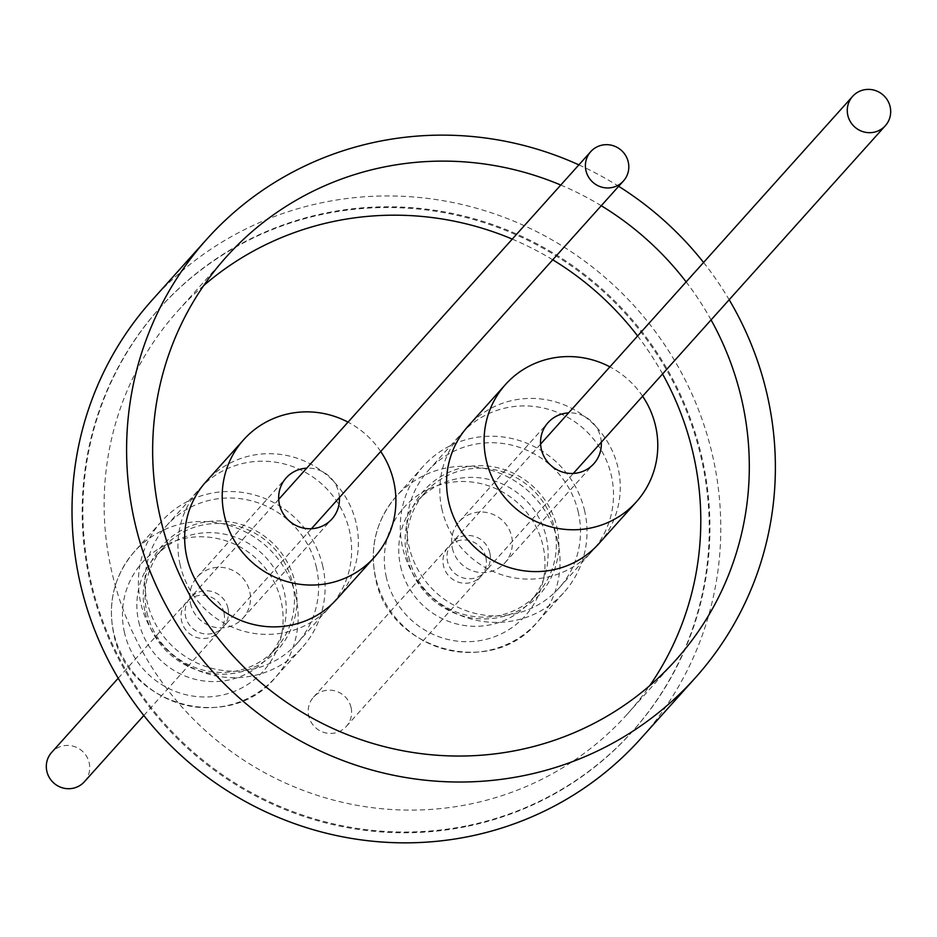 <?xml version="1.0" encoding="UTF-8"?>
<svg xmlns="http://www.w3.org/2000/svg" width="937" height="937" viewBox="0 0 937 937"><rect width="100%" height="100%" fill="white"/><g stroke="black" fill="none" stroke-linecap="round" stroke-linejoin="round"><path stroke-width="0.7" stroke-dasharray="4.68 3.51" d="M489.852 552.889A21.973 21.387 41.9 0 0 473.993 536.292A21.973 21.387 41.9 0 0 452.337 542.453A21.973 21.387 41.9 0 0 447.511 561.368A21.973 21.387 41.9 0 0 463.382 577.977A21.973 21.387 41.9 0 0 485.038 571.804A21.973 21.387 41.9 0 0 489.852 552.889M408.825 557.257A75.581 73.566 41.9 0 0 463.393 614.379A75.581 73.566 41.9 0 0 537.908 593.156A75.581 73.566 41.9 0 0 554.481 528.093A75.581 73.566 41.9 0 0 499.913 470.983A75.581 73.566 41.9 0 0 425.398 492.194A75.581 73.566 41.9 0 0 408.825 557.257M400.603 566.428A75.581 73.566 41.9 0 0 455.171 623.538A75.581 73.566 41.9 0 0 529.686 602.327A75.581 73.566 41.9 0 0 546.259 537.252A75.581 73.566 41.9 0 0 491.691 480.142A75.581 73.566 41.9 0 0 417.176 501.354A75.581 73.566 41.9 0 0 400.603 566.428M407.045 557.316A77.783 75.71 41.9 0 0 499.07 617.46A77.783 75.71 41.9 0 0 556.929 527.297A77.783 75.71 41.9 0 0 464.916 467.153A77.783 75.71 41.9 0 0 407.045 557.316M227.972 608.172A21.973 21.387 41.9 0 0 212.113 591.563A21.973 21.387 41.9 0 0 190.445 597.736A21.973 21.387 41.9 0 0 185.631 616.651A21.973 21.387 41.9 0 0 201.49 633.248A21.973 21.387 41.9 0 0 223.158 627.087A21.973 21.387 41.9 0 0 227.972 608.172M146.945 612.54A75.581 73.566 41.9 0 0 201.514 669.662A75.581 73.566 41.9 0 0 276.028 648.439A75.581 73.566 41.9 0 0 292.602 583.376A75.581 73.566 41.9 0 0 238.033 526.254A75.581 73.566 41.9 0 0 163.506 547.477A75.581 73.566 41.9 0 0 146.945 612.54M138.723 621.699A75.581 73.566 41.9 0 0 193.291 678.821A75.581 73.566 41.9 0 0 267.806 657.598A75.581 73.566 41.9 0 0 284.38 592.535A75.581 73.566 41.9 0 0 229.811 535.425A75.581 73.566 41.9 0 0 155.296 556.637A75.581 73.566 41.9 0 0 138.723 621.699M145.165 612.587A77.783 75.71 41.9 0 0 237.178 672.743A77.783 75.71 41.9 0 0 295.05 582.568A77.783 75.71 41.9 0 0 203.036 522.424A77.783 75.71 41.9 0 0 145.165 612.587M584.676 511.087A94.485 91.955 41.9 0 0 516.474 439.687A94.485 91.955 41.9 0 0 423.325 466.204A94.485 91.955 41.9 0 0 402.617 547.548A94.485 91.955 41.9 0 0 470.831 618.935A94.485 91.955 41.9 0 0 563.969 592.418A94.485 91.955 41.9 0 0 584.676 511.087M578.328 512.352A87.891 85.548 41.9 0 0 514.881 445.942A87.891 85.548 41.9 0 0 428.232 470.608A87.891 85.548 41.9 0 0 408.965 546.271A87.891 85.548 41.9 0 0 472.424 612.681A87.891 85.548 41.9 0 0 559.061 588.014A87.891 85.548 41.9 0 0 578.328 512.352M441.983 509.47A87.891 85.548 -138.1 0 1 461.25 433.819A87.891 85.548 -138.1 0 1 547.899 409.141A87.891 85.548 -138.1 0 1 611.346 475.563A87.891 85.548 -138.1 0 1 592.079 551.214A87.891 85.548 -138.1 0 1 505.441 575.892A87.891 85.548 -138.1 0 1 441.983 509.47M351.07 707.552A21.973 21.387 41.9 0 0 335.212 690.944A21.973 21.387 41.9 0 0 313.555 697.116A21.973 21.387 41.9 0 0 308.73 716.032A21.973 21.387 41.9 0 0 324.6 732.64A21.973 21.387 41.9 0 0 346.257 726.468A21.973 21.387 41.9 0 0 351.07 707.552M485.846 557.363A21.973 21.387 41.9 0 0 469.976 540.754A21.973 21.387 41.9 0 0 448.319 546.927A21.973 21.387 41.9 0 0 443.506 565.843A21.973 21.387 41.9 0 0 459.364 582.451A21.973 21.387 41.9 0 0 481.032 576.278A21.973 21.387 41.9 0 0 485.846 557.363M322.796 566.358A94.485 91.955 41.9 0 0 254.583 494.97A94.485 91.955 41.9 0 0 161.445 521.487A94.485 91.955 41.9 0 0 140.726 602.819A94.485 91.955 41.9 0 0 208.939 674.218A94.485 91.955 41.9 0 0 302.089 647.69A94.485 91.955 41.9 0 0 322.796 566.358M316.448 567.635A87.891 85.548 41.9 0 0 252.99 501.225A87.891 85.548 41.9 0 0 166.353 525.891A87.891 85.548 41.9 0 0 147.086 601.554A87.891 85.548 41.9 0 0 210.532 667.964A87.891 85.548 41.9 0 0 297.181 643.286A87.891 85.548 41.9 0 0 316.448 567.635M180.103 564.753A87.891 85.548 -138.1 0 1 199.37 489.091A87.891 85.548 -138.1 0 1 286.008 464.424A87.891 85.548 -138.1 0 1 349.466 530.834A87.891 85.548 -138.1 0 1 330.199 606.497A87.891 85.548 -138.1 0 1 243.55 631.163A87.891 85.548 -138.1 0 1 180.103 564.753M84.377 781.751A21.973 21.387 41.9 0 0 89.191 762.835A21.973 21.387 41.9 0 0 73.332 746.227A21.973 21.387 41.9 0 0 51.664 752.399M223.955 612.646A21.973 21.387 41.9 0 0 208.096 596.037A21.973 21.387 41.9 0 0 186.44 602.21A21.973 21.387 41.9 0 0 181.614 621.126A21.973 21.387 41.9 0 0 197.484 637.722A21.973 21.387 41.9 0 0 219.141 631.561A21.973 21.387 41.9 0 0 223.955 612.646M339.405 497.535A30.757 29.937 41.9 0 0 338.69 492.522A30.757 29.937 41.9 0 0 306.692 468.184M190.469 603.522A30.757 29.937 41.9 0 0 212.676 626.759A30.757 29.937 41.9 0 0 242.999 618.127A30.757 29.937 41.9 0 0 249.746 591.645A30.757 29.937 41.9 0 0 227.539 568.408A30.757 29.937 41.9 0 0 197.215 577.04A30.757 29.937 41.9 0 0 190.469 603.522M380.727 451.482A87.891 85.548 41.9 0 0 348.014 422.13M336.933 598.989A87.891 85.548 41.9 0 0 356.201 523.326A87.891 85.548 41.9 0 0 292.754 456.916A87.891 85.548 41.9 0 0 206.105 481.583M601.285 442.252A30.757 29.937 41.9 0 0 600.582 437.239A30.757 29.937 41.9 0 0 568.583 412.912M452.348 548.239A30.757 29.937 41.9 0 0 474.555 571.488A30.757 29.937 41.9 0 0 504.891 562.844A30.757 29.937 41.9 0 0 511.625 536.374A30.757 29.937 41.9 0 0 489.419 513.125A30.757 29.937 41.9 0 0 459.095 521.757A30.757 29.937 41.9 0 0 452.348 548.239M642.606 396.21A87.891 85.548 41.9 0 0 609.905 366.859M598.825 543.706A87.891 85.548 41.9 0 0 618.092 468.043A87.891 85.548 41.9 0 0 554.634 401.633A87.891 85.548 41.9 0 0 467.985 426.312M203.739 285.527A301.901 293.843 41.9 0 0 177.761 311.014A301.901 293.843 41.9 0 0 111.585 570.902A301.901 293.843 41.9 0 0 329.543 799.027A301.901 293.843 41.9 0 0 627.169 714.275A301.901 293.843 41.9 0 0 649.704 685.697M465.373 826.727A317.292 308.812 -138.1 0 1 126.554 673.188A317.292 308.812 -138.1 0 1 159.571 308.25A317.292 308.812 -138.1 0 1 326.076 213.589A317.292 308.812 -138.1 0 1 664.895 367.117A317.292 308.812 -138.1 0 1 631.878 732.066A317.292 308.812 -138.1 0 1 465.373 826.727M466.052 825.977A317.292 308.812 -138.1 0 1 127.233 672.438A317.292 308.812 -138.1 0 1 160.25 307.5A317.292 308.812 -138.1 0 1 326.744 212.84A317.292 308.812 -138.1 0 1 665.575 366.367A317.292 308.812 -138.1 0 1 632.545 731.305A317.292 308.812 -138.1 0 1 466.052 825.977M152.075 300.156A328.278 319.505 -138.1 0 1 324.331 202.216A328.278 319.505 -138.1 0 1 674.886 361.073A328.278 319.505 -138.1 0 1 640.732 738.649M662.564 373.968A301.901 293.843 41.9 0 0 637.617 335.961M552.736 259.795A301.901 293.843 41.9 0 0 512.258 239.099M578.867 164.865A328.278 319.505 -138.1 0 1 618.678 186.311M703.57 262.477A328.278 319.505 -138.1 0 1 729.173 299.735M711.078 319.904A301.901 293.843 41.9 0 0 686.142 281.896M601.249 205.73A301.901 293.843 41.9 0 0 560.771 185.034M557.726 541.117A94.485 91.955 41.9 0 0 489.512 469.73A94.485 91.955 41.9 0 0 396.374 496.247A94.485 91.955 41.9 0 0 375.667 577.579A94.485 91.955 41.9 0 0 443.869 648.978A94.485 91.955 41.9 0 0 537.018 622.449A94.485 91.955 41.9 0 0 557.726 541.117M386.337 577.286A81.296 79.13 -138.1 0 1 446.832 483.047A81.296 79.13 -138.1 0 1 543.003 545.92A81.296 79.13 -138.1 0 1 482.52 640.158A81.296 79.13 -138.1 0 1 386.337 577.286M295.846 596.4A94.485 91.955 41.9 0 0 227.632 525.001A94.485 91.955 41.9 0 0 134.483 551.53A94.485 91.955 41.9 0 0 113.775 632.862A94.485 91.955 41.9 0 0 181.989 704.249A94.485 91.955 41.9 0 0 275.138 677.732A94.485 91.955 41.9 0 0 295.846 596.4M124.457 632.569A81.296 79.13 -138.1 0 1 184.94 538.33A81.296 79.13 -138.1 0 1 281.123 601.191A81.296 79.13 -138.1 0 1 220.64 695.43A81.296 79.13 -138.1 0 1 124.457 632.569M423.325 466.204L396.374 496.247C376.241 519.859 369.283 547.103 375.503 577.953C388.246 650.36 491.351 678.81 537.018 622.449L563.969 592.418M161.445 521.487L134.483 551.53C114.361 575.142 107.404 602.374 113.623 633.236C126.366 705.631 229.471 734.093 275.138 677.732L302.089 647.69M540.59 444.103L452.337 542.453M529.686 602.327L537.908 593.156M278.711 499.374L190.445 597.736M267.806 657.598L276.028 648.439M428.232 470.608L461.25 433.819M313.555 697.116L448.319 546.927M166.353 525.891L199.37 489.091M118.203 678.247L186.44 602.21M242.999 618.127L331.956 519.004M504.891 562.844L593.835 463.721M627.169 714.275L675.682 660.21M159.571 308.25L160.25 307.5M631.878 732.066L632.545 731.305M177.761 311.014L226.274 256.949M459.095 521.757L548.04 422.634M197.215 577.04L286.16 477.917M143.818 715.505L219.141 631.561M297.181 643.286L330.199 606.497M346.257 726.468L481.032 576.278M559.061 588.014L592.079 551.214M155.296 556.637L163.506 547.477M311.412 528.726L223.158 627.087M417.176 501.354L425.398 492.194M573.303 473.454L485.038 571.804"/><path stroke-width="1.41" d="M890.15 106.795A21.973 21.387 41.9 0 0 874.291 90.198A21.973 21.387 41.9 0 0 852.623 96.359A21.973 21.387 41.9 0 0 847.809 115.274A21.973 21.387 41.9 0 0 863.668 131.883A21.973 21.387 41.9 0 0 885.336 125.71A21.973 21.387 41.9 0 0 890.15 106.795M628.27 162.078A21.973 21.387 41.9 0 0 612.4 145.469A21.973 21.387 41.9 0 0 590.743 151.642A21.973 21.387 41.9 0 0 585.93 170.557A21.973 21.387 41.9 0 0 601.788 187.154A21.973 21.387 41.9 0 0 623.445 180.993A21.973 21.387 41.9 0 0 628.27 162.078M118.203 678.247L51.664 752.399A21.973 21.387 41.9 0 0 46.85 771.315A21.973 21.387 41.9 0 0 62.709 787.912A21.973 21.387 41.9 0 0 84.377 781.751L143.818 715.505M306.692 468.184A30.757 29.937 41.9 0 0 286.16 477.917A30.757 29.937 41.9 0 0 279.413 504.387A30.757 29.937 41.9 0 0 301.62 527.636A30.757 29.937 41.9 0 0 331.956 519.004A30.757 29.937 41.9 0 0 339.405 497.535M348.014 422.13A87.891 85.548 41.9 0 0 243.643 439.758A87.891 85.548 41.9 0 0 224.376 515.42A87.891 85.548 41.9 0 0 287.823 581.83A87.891 85.548 41.9 0 0 374.472 557.152A87.891 85.548 41.9 0 0 393.739 481.501A87.891 85.548 41.9 0 0 380.727 451.482M243.643 439.758L206.105 481.583A87.891 85.548 41.9 0 0 186.838 557.246A87.891 85.548 41.9 0 0 250.296 623.655A87.891 85.548 41.9 0 0 336.933 598.989L374.472 557.152M568.583 412.912A30.757 29.937 41.9 0 0 548.04 422.634A30.757 29.937 41.9 0 0 541.305 449.116A30.757 29.937 41.9 0 0 563.512 472.353A30.757 29.937 41.9 0 0 593.835 463.721A30.757 29.937 41.9 0 0 601.285 442.252M609.905 366.859A87.891 85.548 41.9 0 0 505.523 384.475A87.891 85.548 41.9 0 0 486.256 460.137A87.891 85.548 41.9 0 0 549.703 526.547A87.891 85.548 41.9 0 0 636.352 501.881A87.891 85.548 41.9 0 0 655.619 426.218A87.891 85.548 41.9 0 0 642.606 396.21M505.523 384.475L467.985 426.312A87.891 85.548 41.9 0 0 448.729 501.963A87.891 85.548 41.9 0 0 512.176 568.372A87.891 85.548 41.9 0 0 598.825 543.706L636.352 501.881M560.771 185.034A301.901 293.843 41.9 0 0 226.274 256.949A301.901 293.843 41.9 0 0 160.098 516.826A301.901 293.843 41.9 0 0 378.056 744.962A301.901 293.843 41.9 0 0 675.682 660.21A301.901 293.843 41.9 0 0 741.858 400.322A301.901 293.843 41.9 0 0 711.078 319.904M649.704 685.697A301.901 293.843 41.9 0 0 693.345 454.398A301.901 293.843 41.9 0 0 662.564 373.968M729.173 299.735A328.278 319.505 -138.1 0 1 695.313 677.826A328.278 319.505 -138.1 0 1 523.045 775.766A328.278 319.505 -138.1 0 1 172.49 616.909A328.278 319.505 -138.1 0 1 206.655 239.333A328.278 319.505 -138.1 0 1 378.923 141.393A328.278 319.505 -138.1 0 1 578.867 164.865M695.313 677.826L640.732 738.649A328.278 319.505 -138.1 0 1 468.465 836.589A328.278 319.505 -138.1 0 1 117.91 677.732A328.278 319.505 -138.1 0 1 152.075 300.156L206.655 239.333M637.617 335.961A301.901 293.843 41.9 0 0 552.736 259.795M512.258 239.099A301.901 293.843 41.9 0 0 203.739 285.527M618.678 186.311A328.278 319.505 -138.1 0 1 703.57 262.477M686.142 281.896A301.901 293.843 41.9 0 0 601.249 205.73M852.623 96.359L540.59 444.103M590.743 151.642L278.711 499.374M623.445 180.993L311.412 528.726M885.336 125.71L573.303 473.454"/></g></svg>
